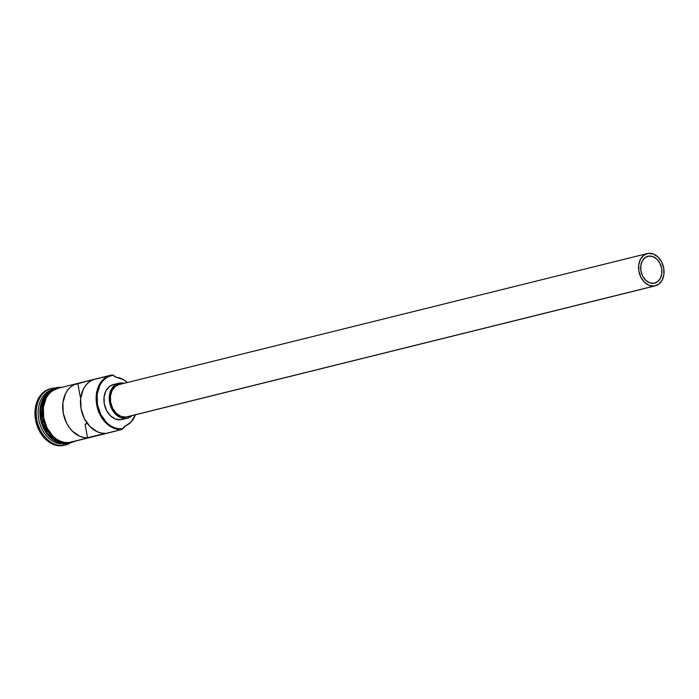 <?xml version="1.0" encoding="UTF-8"?>
<svg xmlns="http://www.w3.org/2000/svg" width="699" height="699" viewBox="0 0 699 699"><rect width="100%" height="100%" fill="white"/><g stroke="black" fill="none" stroke-linecap="round" stroke-linejoin="round"><path stroke-width="1.05" d="M122.22 429.369L122.474 428.732A27.156 20.367 -103.9 0 1 97.449 404.59A27.156 20.367 -103.9 0 1 112.967 375.354L112.513 374.9A27.707 20.787 76.1 0 0 96.68 404.73A27.707 20.787 76.1 0 0 122.22 429.369L122.823 428.688A27.156 20.367 -103.9 0 1 122.474 428.732L122.22 429.369A27.707 20.787 -103.9 0 1 96.916 405.936A27.707 20.787 -103.9 0 1 110.695 375.241A27.707 20.787 -103.9 0 1 112.513 374.9L112.967 375.354L109.105 376.368L105.575 378.36L102.508 381.27L100.027 384.974L97.17 394.184L97.449 404.59L100.813 414.603L106.746 422.712L110.407 425.647L114.356 427.674L118.428 428.714L122.474 428.732A27.156 20.367 76.1 0 0 122.823 428.688A8.309 6.239 -103.9 0 1 125.741 425.735L131.15 421.943L135.396 414.795A25.077 18.812 -103.9 0 1 125.741 425.735L122.22 429.369L69.21 442.511L122.22 429.369M648.882 256.087A13.858 10.389 -103.9 0 1 661.534 267.796A13.858 10.389 -103.9 0 1 654.64 283.147A13.858 10.389 -103.9 0 1 653.731 283.313L649.589 282.78L645.71 280.247L642.678 276.105L640.966 270.994L640.826 265.69L642.276 260.989L645.107 257.616L648.882 256.087L653.023 256.62L656.911 259.154L659.935 263.287L661.656 268.407L661.796 273.711L660.337 278.412L657.506 281.784L653.731 283.313A13.858 10.389 -103.9 0 1 641.079 271.605A13.858 10.389 -103.9 0 1 647.973 256.253A13.858 10.389 -103.9 0 1 648.882 256.087L647.091 256.524L648.882 256.087M647.309 253.562L119.057 384.581A16.627 12.468 76.1 0 0 110.783 403A16.627 12.468 76.1 0 0 125.969 417.058L654.22 286.04A16.627 12.468 -103.9 0 1 639.035 271.981A16.627 12.468 -103.9 0 1 647.309 253.562A16.627 12.468 -103.9 0 1 648.401 253.361A16.627 12.468 -103.9 0 1 663.578 267.42A16.627 12.468 -103.9 0 1 655.312 285.839A16.627 12.468 -103.9 0 1 654.22 286.04L125.969 417.058L120.997 416.412L116.34 413.38L112.705 408.417L110.643 402.274L110.477 395.905L112.224 390.269L115.615 386.224L119.11 384.572M114.566 384.345A18.008 13.508 76.1 0 0 113.387 384.564A18.008 13.508 76.1 0 0 104.431 404.52A18.008 13.508 76.1 0 0 120.875 419.75L126.213 418.421A18.008 13.508 -103.9 0 1 109.76 403.192A18.008 13.508 -103.9 0 1 118.725 383.244A18.008 13.508 -103.9 0 1 119.905 383.017A18.008 13.508 -103.9 0 1 124.099 383.332L119.905 383.017L114.994 385.009L111.316 389.395L109.428 395.503L109.254 398.919L110.486 405.831L113.631 411.956L118.21 416.377L120.822 417.722L126.213 418.421L120.875 419.75L115.492 419.042L110.442 415.756L106.501 410.374L104.273 403.734L104.09 396.831L105.986 390.724L109.664 386.337L113.448 384.546M63.583 445.333L64.238 443.751A27.707 20.787 -103.9 0 1 39.004 420.667A27.707 20.787 -103.9 0 1 52.198 389.754A27.707 20.787 76.1 0 0 39.004 420.667A27.707 20.787 76.1 0 0 64.238 443.751L65.225 443.507L64.238 443.751A27.707 20.787 76.1 0 0 65.531 443.533A27.707 20.787 -103.9 0 1 64.238 443.751L63.583 445.333A29.096 21.826 -103.9 0 1 37.021 420.728A29.096 21.826 -103.9 0 1 51.49 388.495A29.096 21.826 -103.9 0 1 53.404 388.137A29.096 21.826 76.1 0 0 36.767 419.461A29.096 21.826 76.1 0 0 63.583 445.333L62.342 445.639L63.583 445.333A29.096 21.826 76.1 0 0 69.62 443.341A29.096 21.826 -103.9 0 1 65.496 444.975A29.096 21.826 -103.9 0 1 63.583 445.333M54.015 388.766L53.404 388.137A29.096 21.826 -103.9 0 1 55.903 388.015A29.096 21.826 76.1 0 0 53.404 388.137L54.015 388.766M110.695 375.241L95.047 379.12A27.707 20.787 76.1 0 0 81.101 409.002A27.707 20.787 76.1 0 0 105.313 433.354L87.532 437.766A27.707 20.787 -103.9 0 1 63.312 413.415A27.707 20.787 -103.9 0 1 77.257 383.533L57.694 388.382A27.707 20.787 76.1 0 0 43.915 419.085A27.707 20.787 76.1 0 0 69.21 442.511L73.159 441.488M104.509 376.883L95.649 379.085L104.509 376.883M95.632 378.989L91.919 380.256L88.555 382.449L85.654 385.472L83.33 389.229L80.7 398.386L81.023 408.609L84.273 418.474L89.979 426.573L97.336 431.781L101.32 433.048L105.313 433.354L87.532 437.766L85.095 424.101L87.532 437.766L83.531 437.46L79.555 436.193L72.189 430.986L69.079 427.229L66.484 422.878L63.242 413.022L62.91 402.799L65.54 393.642L67.864 389.885L70.765 386.862L74.129 384.668L94.452 379.277L77.842 383.401L80.28 397.067L77.842 383.401A27.707 20.787 -103.9 0 0 77.257 383.533M66.545 443.175L55.326 440.693L43.128 425.901L41.625 403.541L50.546 390.924A27.707 20.787 76.1 0 0 41.521 420.947A27.707 20.787 76.1 0 0 63.53 443.262M44.666 396.77A27.436 20.577 76.1 0 0 55.597 440.851L47.532 433.878L41.538 421.646L40.647 407.596L44.666 396.77M64.509 443.428A27.707 20.787 -103.9 0 1 40.988 421.078A27.707 20.787 -103.9 0 1 51.342 390.33M51.49 388.495L50.241 388.801A29.096 21.826 76.1 0 0 35.771 421.034A29.096 21.826 76.1 0 0 62.342 445.639L58.008 445.621L53.64 444.503L49.419 442.336L45.487 439.19L42.019 435.197L39.127 430.505L35.527 419.767L35.23 408.618L36.357 403.419L38.288 398.753L40.944 394.778L44.229 391.667L50.345 388.784M73.203 441.619L69.236 442.65C63.356 444.512 47.462 438.107 43.574 417.888C40.245 397.591 53.211 387.569 59.485 387.91A0.69 0.454 -97.1 0 0 58.961 387.333A0.69 0.454 82.9 0 1 59.485 387.91L55.527 388.941L51.901 390.994L48.755 393.974L46.213 397.766L43.286 407.211L43.574 417.888L47.016 428.164L53.107 436.473L56.864 439.488L60.909 441.567L65.086 442.633L69.236 442.65A0.69 0.454 82.9 0 1 68.878 443.446A0.69 0.454 -97.1 0 0 69.236 442.65L73.054 441.672M80.909 396.91L80.28 397.067L80.909 396.91M62.272 387.246L58.961 387.333C30.896 389.221 41.459 448.566 68.878 443.446A0.69 0.454 82.9 0 1 68.345 442.869M70.616 442.415L72.163 441.899M64.352 445.263L62.342 445.639A29.096 21.826 76.1 0 0 64.256 445.289L65.496 444.975M54.636 389.168L51.01 391.213L47.873 394.192L45.321 397.993L43.478 402.458L42.403 407.438L42.683 418.107L46.134 428.382L48.895 432.873M52.215 436.7L55.972 439.706M60.018 441.785L64.203 442.851M57.79 388.364L51.962 391.108L48.834 394.079L46.3 397.853L43.39 407.255L43.679 417.871L47.104 428.094L53.168 436.368L56.899 439.365L60.927 441.436L65.086 442.493L69.21 442.511A27.707 20.787 76.1 0 0 71.036 442.179L116.034 431.012A27.707 20.787 -103.9 0 1 114.217 431.353A27.707 20.787 76.1 0 0 117.799 430.462A27.707 20.787 -103.9 0 1 116.034 431.012M113.317 375.319L112.513 374.9L113.317 375.319A27.156 20.367 76.1 0 0 112.967 375.354A27.156 20.367 -103.9 0 1 113.317 375.319A8.309 6.239 -103.9 0 0 117.135 377.425A25.077 18.812 -103.9 0 1 127.384 382.519L123.627 379.723L116.121 377.189L113.317 375.319M123.435 419.077L120.875 419.75A18.008 13.508 76.1 0 0 122.054 419.531L127.393 418.203A18.008 13.508 -103.9 0 1 126.213 418.421L128.773 417.757L132.102 415.608A18.008 13.508 -103.9 0 1 127.393 418.203M66.012 443.306L53.194 439.82L40.883 420.649L43.714 397.574L54.758 389.116M85.095 424.101L87.384 423.533L85.095 424.101M128.336 416.447L125.969 417.058A16.627 12.468 76.1 0 0 127.061 416.857L655.312 285.839M654.22 286.04L658.746 284.205L662.145 280.15L663.893 274.515L663.718 268.145L661.665 262.011L658.03 257.049L653.373 254.008L648.401 253.361L643.866 255.196L640.476 259.242L638.729 264.886L638.895 271.256L640.957 277.389L644.592 282.352L649.249 285.393L654.22 286.04M113.387 384.564L118.725 383.244M75.614 441.043L68.878 443.446"/></g></svg>

